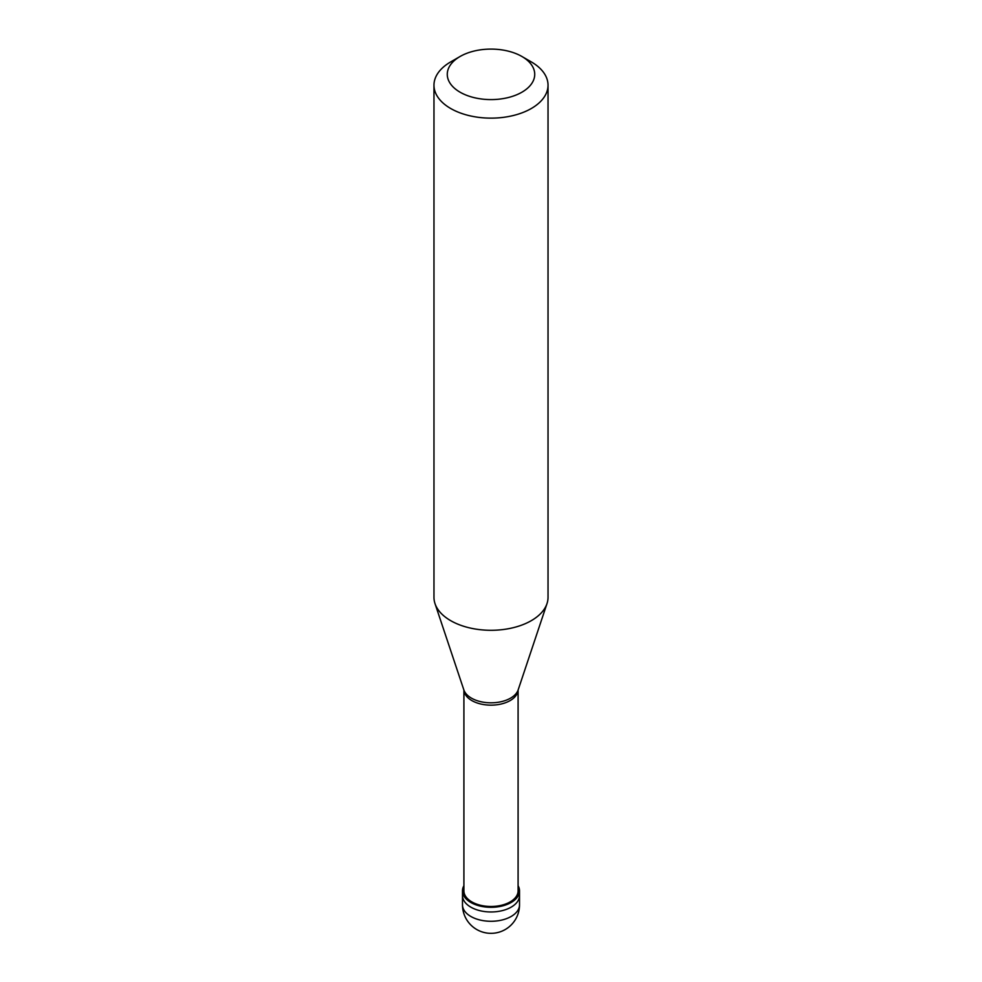 <?xml version="1.0" encoding="UTF-8"?>
<svg xmlns="http://www.w3.org/2000/svg" width="982" height="982" viewBox="0 0 982 982"><rect width="100%" height="100%" fill="white"/><g stroke="black" fill="none" stroke-linecap="round" stroke-linejoin="round"><path stroke-width="1.47" d="M462.485 904.815A28.515 28.515 0 0 0 505.264 929.512A28.515 28.515 0 0 0 519.515 904.815A28.515 16.461 180 0 1 511.168 916.464A28.515 16.461 0 0 1 480.088 920.024A28.515 16.461 0 0 1 462.485 904.815L462.485 895.498A28.515 16.461 0 0 0 480.088 910.719A28.515 16.461 0 0 0 511.168 907.147A28.515 16.461 180 0 0 519.515 895.498A28.515 16.461 180 0 1 511.168 907.147A28.515 16.461 0 0 1 480.088 910.719A28.515 16.461 0 0 1 462.485 895.498L462.485 890.846A28.515 16.461 0 0 0 480.088 906.055A28.515 16.461 0 0 0 511.168 902.483A28.515 16.461 180 0 0 519.515 890.846A28.515 16.461 180 0 0 518.091 885.703M463.909 885.703A28.515 16.461 0 0 0 462.485 890.846M463.909 690.15L463.909 890.846A27.091 15.638 0 0 0 480.628 905.294A27.091 15.638 0 0 0 510.161 901.906A27.091 15.638 180 0 0 518.091 890.846L518.091 690.15M463.835 689.88L463.958 690.481A27.091 15.638 0 0 0 481.413 704.143A27.091 15.638 0 0 0 510.161 700.571A27.091 15.638 180 0 0 518.042 690.481L518.165 689.88A27.668 15.97 180 0 1 510.566 698.141A27.668 15.97 0 0 1 482.899 702.118A27.668 15.97 0 0 1 463.835 689.88L435.001 603.599A57.03 32.934 0 0 0 474.281 628.848A57.03 32.934 0 0 0 531.323 620.649A57.03 32.934 180 0 0 546.999 603.599A57.03 32.934 180 0 0 548.03 597.363L548.03 85.213A57.03 32.934 180 0 1 531.323 108.499A57.03 32.934 0 0 1 469.175 115.631A57.03 32.934 0 0 1 433.97 85.213A57.03 32.934 0 0 1 450.664 61.927A57.03 32.934 0 0 0 450.664 61.927L460.079 56.49A43.724 25.25 0 0 0 460.079 92.198A43.724 25.25 0 0 0 521.921 92.198A43.724 25.25 180 0 0 521.921 56.49L531.336 61.927A57.03 32.934 180 0 1 548.03 85.213M433.97 85.213L433.97 597.363A57.03 32.934 0 0 0 435.001 603.599M450.664 61.927L460.079 56.49A43.724 25.25 180 0 1 521.921 56.49M519.515 904.815L519.515 890.846M518.165 689.88L546.999 603.599"/></g></svg>
